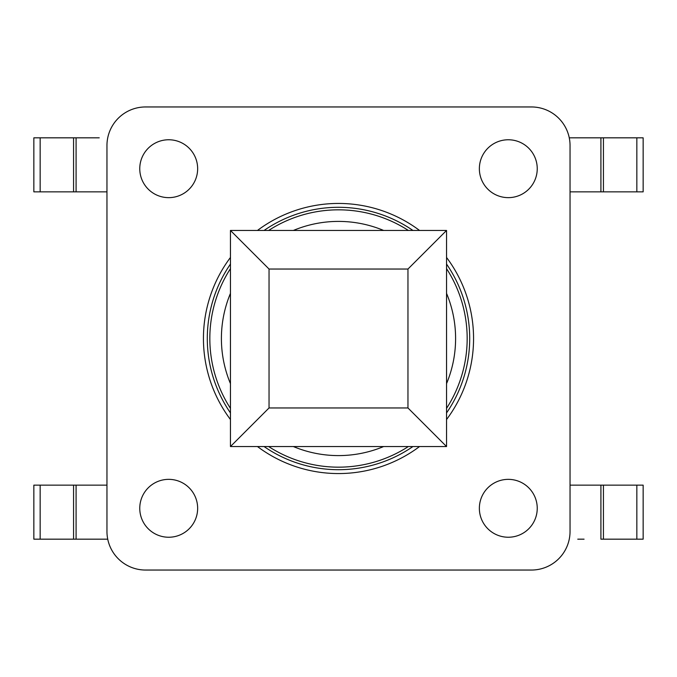 <?xml version="1.0" encoding="UTF-8"?>
<svg xmlns="http://www.w3.org/2000/svg" width="677" height="677" viewBox="0 0 677 677"><rect width="100%" height="100%" fill="white"/><g stroke="black" fill="none" stroke-linecap="round" stroke-linejoin="round"><path stroke-width="1.02" d="M145.547 106.958L531.453 106.958A38.589 38.589 0 0 1 570.042 145.547L570.042 531.453A38.589 38.589 0 0 1 531.453 570.042L145.547 570.042A38.589 38.589 0 0 1 106.958 531.453L106.958 145.547A38.589 38.589 0 0 1 145.547 106.958L531.453 106.958M92.927 137.829L33.85 137.829L33.85 191.853L106.958 191.853L106.958 145.547L106.958 531.453M537.242 508.3A28.942 28.942 0 0 0 493.829 483.234A28.942 28.942 0 0 0 493.829 533.358A28.942 28.942 0 0 0 537.242 508.3A28.942 28.942 0 0 1 493.829 533.358A28.942 28.942 0 0 1 493.829 483.234A28.942 28.942 0 0 1 537.242 508.3M197.65 508.3A28.942 28.942 0 0 0 154.229 483.234A28.942 28.942 0 0 0 154.229 533.358A28.942 28.942 0 0 0 197.65 508.3M197.65 168.7A28.942 28.942 0 0 0 154.229 143.642A28.942 28.942 0 0 0 154.229 193.766A28.942 28.942 0 0 0 197.65 168.7M537.242 168.7A28.942 28.942 0 0 0 493.829 143.642A28.942 28.942 0 0 0 493.829 193.766A28.942 28.942 0 0 0 537.242 168.7A28.942 28.942 0 0 1 493.829 193.766A28.942 28.942 0 0 1 493.829 143.642A28.942 28.942 0 0 1 537.242 168.7M636.837 539.171L636.837 485.147L643.15 485.147L643.15 539.171L600.914 539.171L600.914 485.147L570.042 485.147L570.042 531.453L570.042 145.547M76.086 137.829L76.086 191.853L76.086 137.829L99.24 137.829M40.163 539.171L40.163 485.147L33.85 485.147L33.85 539.171L107.736 539.171M40.163 485.147L106.958 485.147M76.086 539.171L76.086 485.147M636.837 137.829L636.837 191.853L643.15 191.853L643.15 137.829L569.264 137.829M636.837 191.853L570.042 191.853M600.914 137.829L600.914 191.853M577.76 539.171L584.073 539.171M636.837 485.147L600.914 485.147L600.914 539.171M531.453 570.042L145.547 570.042M446.549 257.463A135.061 135.061 0 0 1 446.549 419.537M419.537 446.549A135.061 135.061 0 0 1 257.463 446.549M230.451 419.537A135.061 135.061 0 0 1 230.451 257.463M257.463 230.451A135.061 135.061 0 0 1 419.537 230.451M407.96 407.96L269.04 407.96L269.04 269.04L407.96 269.04L407.96 407.96L446.549 446.549L446.549 230.451L230.451 230.451L230.451 446.549L446.549 446.549M407.96 269.04L446.549 230.451M269.04 407.96L230.451 446.549M269.04 269.04L230.451 230.451M264.072 230.451A131.203 131.203 0 0 1 412.928 230.451M446.549 264.072A131.203 131.203 0 0 1 446.549 412.928M412.928 446.549A131.203 131.203 0 0 1 264.072 446.549M230.451 412.928A131.203 131.203 0 0 1 230.451 264.072M40.163 137.829L40.163 191.853M73.565 137.829L73.565 191.853M73.565 539.171L73.565 485.147M603.435 137.829L603.435 191.853M603.435 539.171L603.435 485.147M293.369 230.451A117.096 117.096 0 0 1 383.631 230.451M446.549 293.369A117.096 117.096 0 0 1 446.549 383.631M383.631 446.549A117.096 117.096 0 0 1 293.369 446.549M230.451 383.631A117.096 117.096 0 0 1 230.451 293.369M408.366 230.451A128.672 128.672 0 0 0 268.634 230.451M230.451 268.634A128.672 128.672 0 0 0 230.451 408.366M268.634 446.549A128.672 128.672 0 0 0 408.366 446.549M446.549 408.366A128.672 128.672 0 0 0 446.549 268.634"/></g></svg>
